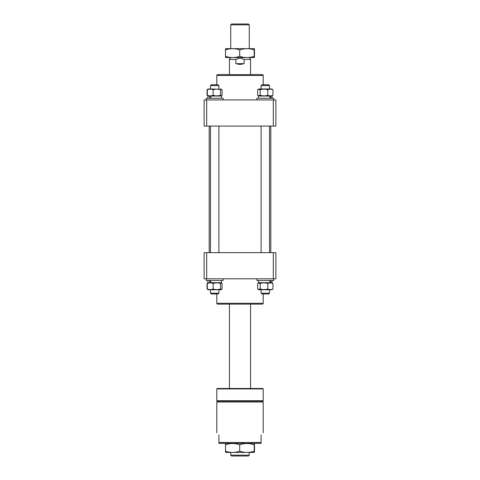 <?xml version="1.0" encoding="UTF-8"?>
<svg xmlns="http://www.w3.org/2000/svg" width="480" height="480" viewBox="0 0 480 480"><rect width="100%" height="100%" fill="white"/><g stroke="black" fill="none" stroke-linecap="round" stroke-linejoin="round"><path stroke-width="0.72" d="M263.202 84.75L263.202 75.468A0.846 0.846 0 0 0 262.362 74.628L217.638 74.628A0.846 0.846 0 0 0 216.798 75.468L216.798 84.75M204.138 126.096L206.7 126.096L206.7 99.936L204.138 99.936L204.138 126.096M273.3 99.936L273.3 126.096L275.862 126.096L275.862 99.936L206.7 99.936M273.3 126.096L206.7 126.096M249.282 455.154L248.436 456L231.564 456L230.718 455.154L249.282 455.154L249.282 452.622M230.718 24.846L231.564 24L248.436 24L249.282 24.846L230.718 24.846L230.718 48.468M249.57 57.75L250.548 59.436L244.128 59.436L239.994 57.978L235.86 59.436L229.452 59.436L229.452 74.628M244.128 59.436L244.128 63.654L239.994 64.5L235.86 63.654L235.86 59.436M235.86 63.654L244.128 63.654M254.346 48.654L225.654 48.654M254.19 49.932C254.292 48.252 254.394 48.252 254.49 49.932C254.394 48.252 254.292 48.252 254.19 49.932L254.19 56.286C249.372 57.972 244.542 57.972 239.7 56.286C234.984 57.966 230.25 57.966 225.51 56.286L225.51 49.932C230.25 48.252 234.984 48.252 239.7 49.932C244.518 48.252 249.348 48.252 254.19 49.932M254.346 57.564L225.654 57.564M254.49 56.286C254.394 57.972 254.292 57.972 254.19 56.286C254.292 57.972 254.394 57.972 254.49 56.286L254.49 49.932M239.7 56.286L239.7 49.932M225.81 49.932C225.708 48.252 225.606 48.252 225.51 49.932M225.51 56.286C225.606 57.972 225.708 57.972 225.81 56.286M207.714 95.736L207.048 95.268L207.048 89.754L207.714 89.286M221.574 89.232L208.254 88.968L207.3 89.754C209.25 88.962 211.2 88.962 213.156 89.754C215.61 88.962 218.07 88.962 220.536 89.754L221.574 89.232L222.072 89.754L222.072 95.268L221.574 95.796L220.536 95.268C218.082 96.06 215.622 96.06 213.156 95.268C211.2 96.06 209.25 96.06 207.3 95.268L208.254 96.054M221.478 98.25L221.478 96.054L209.328 96.054L210.198 98.25M220.536 95.268L220.536 89.754M213.156 95.268L213.156 89.754M207.3 95.268L207.3 89.754M210.198 96.054L211.23 98.25M207.894 96.054L207.894 98.25L207.894 96.054L209.328 96.054M206.25 98.25L206.25 99.936L206.25 98.25L223.128 98.25L223.128 99.936M271.746 88.968L258.876 88.968L258.186 89.37L260.166 89.754C262.704 88.962 265.254 88.962 267.804 89.754C269.514 88.962 271.23 88.962 272.952 89.754L271.746 88.968M272.106 98.25L272.106 96.054L269.484 96.054L270.414 98.25M272.196 95.796L272.952 95.268C271.23 96.06 269.514 96.06 267.804 95.268C265.266 96.06 262.716 96.06 260.166 95.268L260.166 89.754M260.166 95.268L258.186 95.658L257.67 95.268L257.67 89.754L258.186 89.37M272.952 95.268L272.952 89.754M267.804 95.268L267.804 89.754M270.414 96.054L271.158 98.25M258.522 98.25L258.522 96.054L269.484 96.054M256.878 99.936L256.878 98.25L273.75 98.25L273.75 99.936M218.04 294L211.314 294L210.468 293.154L218.904 293.154L218.904 289.782M211.332 84.75L218.064 84.75L218.904 85.596L210.468 85.596L211.314 84.75L210.468 85.596L210.468 88.968L210.468 85.596M218.88 85.596L218.904 88.968M269.532 293.154L268.686 294L261.936 294L261.096 293.154L269.532 293.154L269.532 289.782M261.096 85.596L261.936 84.75L268.686 84.75L269.532 85.596L261.096 85.596L261.096 88.968M216.798 294L216.798 303.282A0.846 0.846 0 0 0 217.638 304.128L262.362 304.128A0.846 0.846 0 0 0 263.202 303.282L263.202 294M275.862 252.654L273.3 252.654L273.3 278.814L275.862 278.814L275.862 252.654M206.7 278.814L206.7 252.654L204.138 252.654L204.138 278.814L273.3 278.814M206.7 252.654L273.3 252.654M208.254 289.782L221.124 289.782L221.574 289.518L220.536 288.996C218.082 289.788 215.622 289.788 213.156 288.996C211.212 289.788 209.256 289.788 207.3 288.996L208.254 289.782L207.048 288.996L207.048 283.482L207.714 283.014M207.894 282.696L207.894 280.5L207.894 282.696L211.23 282.696L210.198 280.5M207.564 283.092L208.254 282.696L207.3 283.482C209.256 282.69 211.212 282.69 213.156 283.482C215.61 282.69 218.07 282.69 220.536 283.482L220.536 288.996M220.536 283.482L221.574 282.954L222.072 283.482L222.072 288.996L221.574 289.518M207.3 283.482L207.3 288.996M213.156 283.482L213.156 288.996M210.198 282.696L209.328 280.5M221.478 280.5L221.478 282.696L211.23 282.696M223.128 278.814L223.128 280.5L206.25 280.5L206.25 278.814L206.25 280.5M258.186 289.38L258.876 289.782L271.746 289.782L272.952 288.996C271.242 289.788 269.526 289.788 267.804 288.996C265.266 289.788 262.716 289.788 260.166 288.996L258.186 289.38L257.67 288.996L257.67 283.482L258.186 283.092L260.166 283.482C262.704 282.69 265.254 282.69 267.804 283.482C269.526 282.69 271.242 282.69 272.952 283.482L271.746 282.696M258.522 280.5L258.522 282.696L271.158 282.696L270.414 280.5M260.166 283.482L260.166 288.996M267.804 283.482L267.804 288.996M272.952 283.482L272.952 288.996M270.414 282.696L269.484 280.5M272.106 280.5L272.106 282.696L271.158 282.696M273.75 278.814L273.75 280.5L256.878 280.5L256.878 278.814M254.19 444.804C254.292 443.124 254.394 443.124 254.49 444.804C254.394 443.124 254.292 443.124 254.19 444.804L254.19 451.158C249.372 452.844 244.542 452.844 239.7 451.158C234.984 452.844 230.25 452.844 225.51 451.158L225.51 444.804C230.25 443.124 234.984 443.124 239.7 444.804C244.518 443.124 249.348 443.124 254.19 444.804M254.346 452.442L225.654 452.442M254.49 451.158C254.394 452.844 254.292 452.844 254.19 451.158C254.292 452.844 254.394 452.844 254.49 451.158L254.49 444.804M239.7 451.158L239.7 444.804M225.81 444.804C225.708 443.124 225.606 443.124 225.51 444.804M225.51 451.158C225.606 452.844 225.708 452.844 225.81 451.158M217.218 388.5L262.782 388.5L263.202 388.92L216.798 388.92L217.218 388.5M263.202 400.734L262.782 401.154L217.218 401.154L216.798 400.734L263.202 400.734L263.202 388.92M263.202 432.798L263.202 402L216.798 402L217.638 401.154M218.904 434.904C216.114 432.114 216.114 432.114 218.904 434.904L218.904 442.5L261.096 442.5L261.096 434.904C263.886 432.114 263.886 432.114 261.096 434.904M261.096 442.5L261.096 443.346L218.904 443.346L218.904 442.5M263.202 75.468L216.798 75.468M216.798 303.282L263.202 303.282M270.798 252.654L270.798 126.096M209.202 252.654L209.202 126.096M249.282 48.468L249.282 24.846M250.548 59.436L250.548 74.628M250.548 388.5L250.548 304.128M229.452 388.5L229.452 304.128M230.43 57.75L229.452 59.436M230.718 452.622L230.718 455.154M210.468 293.154L210.468 289.782L210.468 293.154L211.314 294M221.124 96.054L221.574 95.796M258.876 96.054L258.186 95.658M218.064 294L218.904 293.154M218.904 252.654L218.904 126.096M210.468 252.654L210.468 126.096M269.532 252.654L269.532 126.096M269.532 88.968L269.532 85.596M261.096 293.154L261.096 289.782M261.096 252.654L261.096 126.096M221.124 282.696L221.574 282.954M258.876 282.696L258.186 283.092M254.028 443.346L254.346 443.526M225.972 443.346L225.654 443.526M216.798 400.734L216.798 388.92M216.798 432.798L216.798 402M262.362 401.154L263.202 402"/></g></svg>
